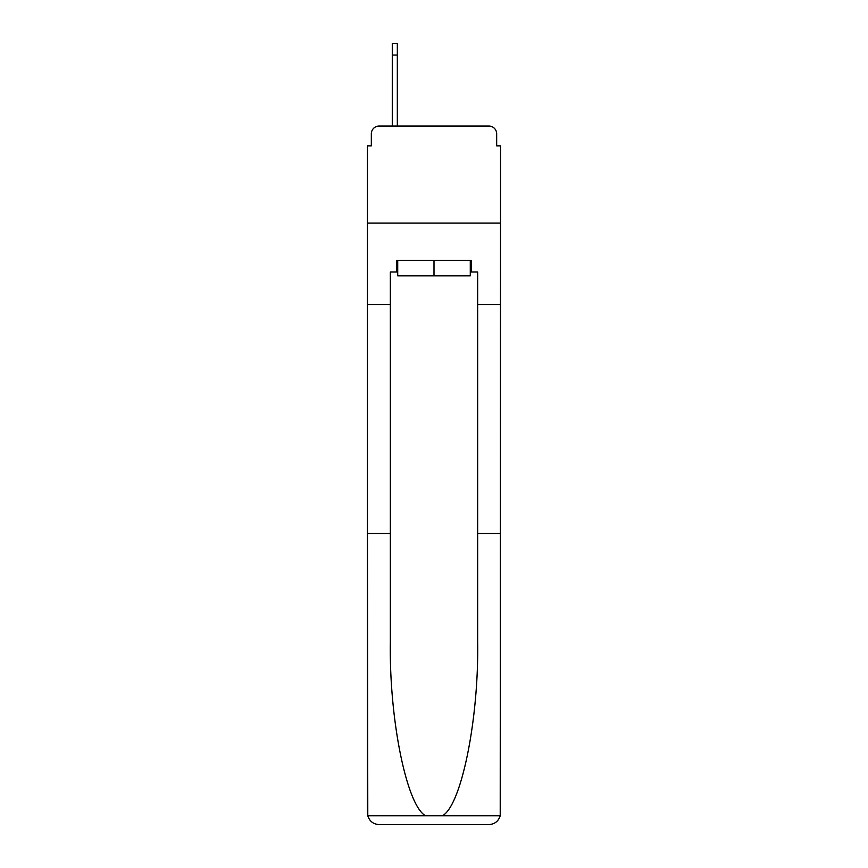 <?xml version="1.0" encoding="UTF-8"?>
<svg xmlns="http://www.w3.org/2000/svg" width="868" height="868" viewBox="0 0 868 868"><rect width="100%" height="100%" fill="white"/><g stroke="black" fill="none" stroke-linecap="round" stroke-linejoin="round"><path stroke-width="1.3" d="M371.33 133.824L371.33 145.857L371.33 133.824A7.758 7.758 0 0 1 379.088 126.055L392.282 126.055L392.282 43.4L397.327 43.4L397.327 126.055L403.728 126.055M470.282 271.977L471.454 271.977L471.454 260.335L396.546 260.335L396.546 271.977L390.34 271.977L390.34 533.538L367.446 533.538L367.782 815.746C369.551 821.258 373.316 824.209 379.088 824.6L488.912 824.6C494.684 824.209 498.449 821.258 500.218 815.746L500.554 145.857L496.67 145.857L496.67 133.824A7.758 7.758 0 0 0 488.912 126.055L379.088 126.055M390.34 304.581L367.446 304.581L367.446 223.076L500.554 223.076L367.446 223.076L367.446 145.857L371.33 145.857M464.271 126.055L488.912 126.055M496.67 145.857L496.67 133.824M379.088 824.6L408.578 824.6L379.088 824.6M390.34 533.538L390.34 642.103C389.135 719.214 406.658 805.612 425.548 815.746L442.452 815.746C461.342 805.612 478.865 719.214 477.66 642.103L477.66 271.977L471.454 271.977M367.446 812.958L367.446 304.581M500.554 304.581L477.66 304.581M500.554 533.538L477.66 533.538M396.546 271.977L397.718 271.977M397.718 260.335L397.718 275.861L470.282 275.861L470.282 260.335M434 260.335L434 275.861M367.782 815.746L425.548 815.746M442.452 815.746L500.218 815.746M397.327 55.042L392.282 55.042"/></g></svg>

